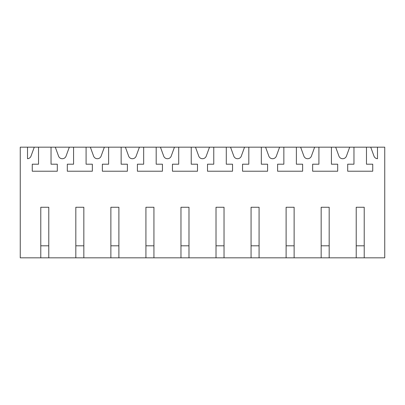<?xml version="1.0" encoding="UTF-8"?>
<svg xmlns="http://www.w3.org/2000/svg" width="405" height="405" viewBox="0 0 405 405"><rect width="100%" height="100%" fill="white"/><g stroke="black" fill="none" stroke-linecap="round" stroke-linejoin="round"><path stroke-width="0.61" d="M40.778 257.828L48.787 257.828L48.787 207.259L40.778 207.259L40.778 257.828L20.25 257.828L20.25 147.172L384.75 147.172L384.75 257.828L364.222 257.828L364.222 207.259L356.213 207.259L356.213 257.828L364.222 257.828M55.298 147.172L58.543 156.092A4.004 4.004 0 0 0 66.071 156.092L69.316 147.172M48.787 257.828L356.213 257.828M377.49 147.172L377.49 158.719A4.004 4.004 0 0 1 373.977 156.092L370.732 147.172M353.96 147.172L353.96 164.197L347.698 164.197L347.698 171.209L372.732 171.209L372.732 164.197L366.474 164.197L366.474 147.172M349.702 147.172L346.457 156.092A4.004 4.004 0 0 1 338.929 156.092L335.684 147.172M331.427 147.172L331.427 164.197L337.684 164.197L337.684 171.209L312.65 171.209L312.65 164.197L318.912 164.197L318.912 147.172M314.655 147.172L311.41 156.092A4.004 4.004 0 0 1 303.882 156.092L300.637 147.172M296.379 147.172L296.379 164.197L302.636 164.197L302.636 171.209L277.602 171.209L277.602 164.197L283.859 164.197L283.859 147.172M279.607 147.172L276.362 156.092A4.004 4.004 0 0 1 268.834 156.092L265.589 147.172M261.331 147.172L261.331 164.197L267.589 164.197L267.589 171.209L242.554 171.209L242.554 164.197L248.812 164.197L248.812 147.172M244.559 147.172L241.314 156.092A4.004 4.004 0 0 1 233.786 156.092L230.536 147.172M226.284 147.172L226.284 164.197L232.541 164.197L232.541 171.209L207.507 171.209L207.507 164.197L213.764 164.197L213.764 147.172M209.512 147.172L206.261 156.092A4.004 4.004 0 0 1 198.739 156.092L195.488 147.172M191.236 147.172L191.236 164.197L197.493 164.197L197.493 171.209L172.459 171.209L172.459 164.197L178.716 164.197L178.716 147.172M174.464 147.172L171.214 156.092A4.004 4.004 0 0 1 163.686 156.092L160.441 147.172M156.188 147.172L156.188 164.197L162.445 164.197L162.445 171.209L137.411 171.209L137.411 164.197L143.669 164.197L143.669 147.172M139.411 147.172L136.166 156.092A4.004 4.004 0 0 1 128.638 156.092L125.393 147.172M121.141 147.172L121.141 164.197L127.398 164.197L127.398 171.209L102.364 171.209L102.364 164.197L108.621 164.197L108.621 147.172M104.363 147.172L101.118 156.092A4.004 4.004 0 0 1 93.59 156.092L90.345 147.172M86.088 147.172L86.088 164.197L92.35 164.197L92.35 171.209L67.316 171.209L67.316 164.197L73.573 164.197L73.573 147.172M51.04 147.172L51.04 164.197L57.302 164.197L57.302 171.209L32.268 171.209L32.268 164.197L38.526 164.197L38.526 147.172M34.268 147.172L31.023 156.092A4.004 4.004 0 0 1 27.51 158.719L27.51 147.172M75.826 257.828L75.826 207.259L83.835 207.259L83.835 257.828M110.874 257.828L110.874 207.259L118.888 207.259L118.888 257.828M145.922 257.828L145.922 207.259L153.935 207.259L153.935 257.828M180.969 257.828L180.969 207.259L188.983 207.259L188.983 257.828M216.017 257.828L216.017 207.259L224.031 207.259L224.031 257.828M251.065 257.828L251.065 207.259L259.078 207.259L259.078 257.828M286.112 257.828L286.112 207.259L294.126 207.259L294.126 257.828M321.165 257.828L321.165 207.259L329.174 207.259L329.174 257.828M48.787 245.81L40.778 245.81M83.835 245.81L75.826 245.81M118.888 245.81L110.874 245.81M153.935 245.81L145.922 245.81M188.983 245.81L180.969 245.81M224.031 245.81L216.017 245.81M259.078 245.81L251.065 245.81M294.126 245.81L286.112 245.81M329.174 245.81L321.165 245.81M364.222 245.81L356.213 245.81"/></g></svg>
